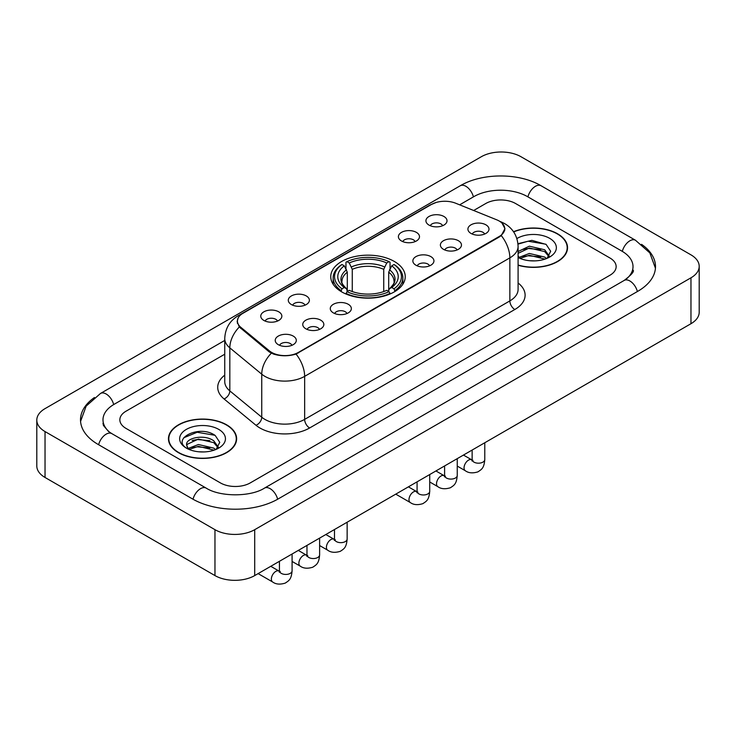 <?xml version="1.0" encoding="UTF-8"?>
<svg xmlns="http://www.w3.org/2000/svg" width="736" height="736" viewBox="0 0 736 736"><rect width="100%" height="100%" fill="white"/><g stroke="black" fill="none" stroke-linecap="round" stroke-linejoin="round"><path stroke-width="1.1" d="M394.33 261.455A37.242 21.5 0 0 0 353.749 256.8A37.242 21.5 0 0 0 330.758 276.662A37.242 21.5 0 0 0 341.67 291.87A37.242 21.5 0 0 0 382.251 296.525A37.242 21.5 0 0 0 405.242 276.662A37.242 21.5 0 0 0 394.33 261.455M401.488 240.976A10.543 6.081 180 0 1 399.4 239.255A10.543 6.081 180 0 1 402.886 231.693A10.543 6.081 180 0 1 416.392 232.374A10.543 6.081 180 0 1 418.49 239.255A10.543 6.081 180 0 1 401.488 240.976M415.113 241.61A6.32 3.652 0 0 0 413.411 239.826A6.32 3.652 0 0 0 407.183 238.906A6.32 3.652 0 0 0 402.776 241.61M291.382 304.548A10.543 6.081 180 0 1 289.294 302.827A10.543 6.081 180 0 1 292.781 295.265A10.543 6.081 180 0 1 306.286 295.936A10.543 6.081 180 0 1 308.384 302.827A10.543 6.081 180 0 1 291.382 304.548M305.008 305.173A6.32 3.652 0 0 0 303.306 303.398A6.32 3.652 0 0 0 297.077 302.478A6.32 3.652 0 0 0 292.67 305.173M263.856 320.436A10.543 6.081 180 0 1 261.768 318.716A10.543 6.081 180 0 1 265.254 311.153A10.543 6.081 180 0 1 278.76 311.834A10.543 6.081 180 0 1 280.858 318.716A10.543 6.081 180 0 1 263.856 320.436M277.481 321.071A6.32 3.652 0 0 0 275.779 319.295A6.32 3.652 0 0 0 269.551 318.366A6.32 3.652 0 0 0 265.135 321.071M429.014 225.087A10.543 6.081 180 0 1 426.926 223.367A10.543 6.081 180 0 1 430.413 215.795A10.543 6.081 180 0 1 443.918 216.476A10.543 6.081 180 0 1 446.016 223.367A10.543 6.081 180 0 1 429.014 225.087M442.64 225.713A6.32 3.652 0 0 0 440.938 223.937A6.32 3.652 0 0 0 434.709 223.008A6.32 3.652 0 0 0 430.302 225.713M443.477 249.329A10.543 6.081 180 0 1 441.379 247.6A10.543 6.081 180 0 1 444.875 240.037A10.543 6.081 180 0 1 458.381 240.718A10.543 6.081 180 0 1 460.469 247.6A10.543 6.081 180 0 1 443.477 249.329M457.093 249.955A6.32 3.652 0 0 0 455.4 248.179A6.32 3.652 0 0 0 449.172 247.25A6.32 3.652 0 0 0 444.756 249.955M415.95 265.218A10.543 6.081 180 0 1 413.853 263.497A10.543 6.081 180 0 1 417.349 255.935A10.543 6.081 180 0 1 430.854 256.616A10.543 6.081 180 0 1 432.943 263.497A10.543 6.081 180 0 1 415.95 265.218M429.566 265.852A6.32 3.652 0 0 0 427.874 264.068A6.32 3.652 0 0 0 421.645 263.148A6.32 3.652 0 0 0 417.229 265.852M333.371 312.892A10.543 6.081 180 0 1 331.274 311.172A10.543 6.081 180 0 1 334.77 303.609A10.543 6.081 180 0 1 348.275 304.29A10.543 6.081 180 0 1 350.364 311.172A10.543 6.081 180 0 1 333.371 312.892M346.987 313.527A6.32 3.652 0 0 0 345.294 311.751A6.32 3.652 0 0 0 339.066 310.822A6.32 3.652 0 0 0 334.65 313.527M305.845 328.79A10.543 6.081 180 0 1 303.747 327.069A10.543 6.081 180 0 1 307.243 319.507A10.543 6.081 180 0 1 320.749 320.178A10.543 6.081 180 0 1 322.837 327.069A10.543 6.081 180 0 1 305.845 328.79M319.461 329.415A6.32 3.652 0 0 0 317.768 327.64A6.32 3.652 0 0 0 311.54 326.71A6.32 3.652 0 0 0 307.124 329.415M278.318 344.678A10.543 6.081 180 0 1 276.221 342.958A10.543 6.081 180 0 1 279.717 335.395A10.543 6.081 180 0 1 293.222 336.076A10.543 6.081 180 0 1 295.311 342.958A10.543 6.081 180 0 1 278.318 344.678M291.934 345.313A6.32 3.652 0 0 0 290.242 343.528A6.32 3.652 0 0 0 284.013 342.608A6.32 3.652 0 0 0 279.597 345.313M471.003 233.432A10.543 6.081 180 0 1 468.915 231.711A10.543 6.081 180 0 1 472.402 224.149A10.543 6.081 180 0 1 485.907 224.83A10.543 6.081 180 0 1 487.996 231.711A10.543 6.081 180 0 1 471.003 233.432M484.628 234.066A6.32 3.652 0 0 0 482.926 232.282A6.32 3.652 0 0 0 476.698 231.362A6.32 3.652 0 0 0 472.282 234.066M496.644 219.788A18.97 10.957 180 0 1 499.174 221.012A18.97 10.957 180 0 1 504.73 228.758A18.97 10.957 180 0 1 499.174 236.504L298.439 352.397A18.97 10.957 180 0 1 269.477 350.934L240.828 327.308A18.97 10.957 180 0 1 237.406 321.025A18.97 10.957 180 0 1 242.963 313.288L431.425 204.47A18.97 10.957 180 0 1 455.731 203.246L496.644 219.788M518.089 265.254A34.077 19.679 0 0 0 567.539 247.692A34.077 19.679 0 0 0 557.557 233.781A34.077 19.679 0 0 0 513.526 231.73M226.642 424.828A34.077 19.679 0 0 0 189.502 420.569A34.077 19.679 0 0 0 168.461 438.748A34.077 19.679 0 0 0 178.443 452.658A34.077 19.679 0 0 0 215.584 456.918A34.077 19.679 0 0 0 236.624 438.748A34.077 19.679 0 0 0 226.642 424.828M168.811 440.514A34.077 19.679 0 0 0 168.691 441.039M502.016 223.109L504.979 228.638L501.262 235.584L499.422 236.918L296.056 354.062C288.53 356.334 281.014 356.334 273.498 354.062L269.229 351.909L239.31 326.996L237.158 321.522L238.124 318.035M220.432 482.917A21.077 12.172 0 0 0 250.24 482.917L609.978 275.227A21.077 12.172 0 0 0 616.152 266.625A21.077 12.172 0 0 0 609.978 258.014L515.568 203.513A21.077 12.172 0 0 0 485.76 203.513L473.662 210.496L485.76 203.513A21.077 12.172 0 0 1 515.568 203.513L609.978 258.014A21.077 12.172 0 0 1 616.152 266.625A21.077 12.172 0 0 1 609.978 275.227L250.24 482.917A21.077 12.172 0 0 1 220.432 482.917L126.022 428.416L220.432 482.917M224.747 354.209L126.022 411.203A21.077 12.172 0 0 0 119.848 419.814A21.077 12.172 0 0 0 126.022 428.416A21.077 12.172 0 0 1 119.848 419.814A21.077 12.172 0 0 1 126.022 411.203L224.747 354.209M236.385 441.039A34.077 19.679 0 0 0 236.274 440.514M567.309 249.982A34.077 19.679 0 0 0 567.189 249.458M518.089 265.024A33.727 19.476 0 0 0 567.189 247.692A33.727 19.476 0 0 0 557.308 233.919A33.727 19.476 0 0 0 513.654 231.923M529.653 260.728L534.943 260.884M519.119 257.37L529.35 253.469L544.686 257.057L546.544 258.548M520.067 258.354L529.35 255.291L545.017 259.109M518.089 255.732A15.879 9.172 0 0 0 520.205 258.474M518.089 251.51L529.35 246.183L544.686 249.771L549.249 256.073M518.089 253.331L529.35 248.004L544.686 251.592L548.89 256.542M518.089 257.499A22.908 13.23 0 0 0 549.654 257.039A22.908 13.23 0 0 0 549.654 238.335A22.908 13.23 0 0 0 516.874 238.565M547.087 258.318L550.675 251.27L546.14 244.435L531.861 240.341L517.951 243.699M519.285 258.078L518.089 256.809M517.988 244.131L528.098 241.215L545.827 244.223M523.048 249.412L528.098 248.501L540.758 249.587M523.048 256.698L528.098 255.788L540.758 256.873M178.692 452.511A33.727 19.476 0 0 0 215.446 456.734A33.727 19.476 0 0 0 236.274 438.748A33.727 19.476 0 0 0 226.394 424.976A33.727 19.476 0 0 0 189.63 420.753A33.727 19.476 0 0 0 168.811 438.748A33.727 19.476 0 0 0 178.692 452.511M198.729 451.784L204.028 451.941M188.204 448.426L198.435 444.526L213.771 448.114L215.63 449.604M189.143 449.402L198.435 446.347L214.102 450.165M188.361 449.135L186.723 445.28A15.879 9.172 0 0 0 189.281 449.53M218.334 447.129L213.771 440.827C204.24 433.716 184.626 438.104 186.723 445.28L186.659 444.581M186.76 445.51L187.202 444.323L198.435 439.061L213.771 442.649L217.976 447.598M216.172 449.374L219.76 442.327L215.216 435.491C199.143 423.936 170.586 439.162 187.082 448.491L187.901 448.997M218.739 429.392A22.908 13.23 0 0 0 186.346 429.392A22.908 13.23 0 0 0 186.346 448.095A22.908 13.23 0 0 0 218.739 448.095A22.908 13.23 0 0 0 218.739 429.392M183.733 437.782L197.184 432.262L214.912 435.28M192.133 440.468L197.184 439.548L209.834 440.634M192.133 447.755L197.184 446.835L209.834 447.92M340.998 291.474L341.992 288.806A33.451 19.311 0 0 1 341.992 264.518L344.292 265.843A30.213 17.443 0 0 0 344.292 287.482L346.564 288.77L347.3 291.484M347.3 290.38L347.3 272.21L344.292 265.843M345.966 268.723L345.966 262.218L346.96 261.648A33.451 19.311 0 0 1 389.04 261.648L386.74 262.973A30.213 17.443 0 0 0 349.26 262.973L352.268 269.339L352.268 291.557M383.732 291.557L383.732 269.339L386.74 262.973M345.966 293.397A34.85 20.12 0 0 0 390.034 293.397L389.04 291.677A33.451 19.311 0 0 1 346.96 291.677L345.966 293.995M390.034 293.995L390.034 293.397M341.992 264.518L340.998 265.089A34.85 20.12 0 0 0 333.15 277.812A34.85 20.12 0 0 0 340.998 290.536M389.04 261.648L390.034 262.218L390.034 268.723M346.96 291.677L349.26 290.352A30.213 17.443 0 0 0 386.74 290.352L389.04 291.677M344.292 287.482L341.992 288.806M349.26 262.973L346.96 261.648M346.564 269.762A27.03 15.603 0 0 0 346.564 288.77L346.693 288.852C342.856 285.145 341.292 282.624 342.001 281.29A25.999 15.014 0 0 1 347.3 272.21M395.002 290.536A34.85 20.12 0 0 0 402.85 277.812A34.85 20.12 0 0 0 395.002 265.089L394.008 264.518A33.451 19.311 0 0 1 394.008 288.806L395.002 291.474M394.008 288.806L391.708 287.482A30.213 17.443 0 0 0 391.708 265.843L394.008 264.518M391.708 265.843L388.7 272.21L388.7 290.38L389.436 288.77L391.708 287.482M388.7 272.21A25.999 15.014 0 0 1 393.999 281.29C394.708 282.633 393.144 285.154 389.307 288.852L389.436 288.77A27.03 15.603 0 0 0 389.436 269.762M388.7 291.484L388.7 290.38M626.005 279.312A37.941 21.905 0 0 0 633.015 266.625A37.941 21.905 0 0 0 621.902 251.132L527.5 196.632A37.941 21.905 0 0 0 473.837 196.632L459.641 204.829M224.747 340.437L114.098 404.322A37.941 21.905 0 0 0 102.985 419.814A37.941 21.905 0 0 0 109.995 432.492M214.967 529.681A28.106 16.229 0 0 0 254.711 529.681L690.966 277.812A28.106 16.229 0 0 0 699.2 266.34A28.106 16.229 0 0 0 690.966 254.858L521.033 156.75A28.106 16.229 0 0 0 481.289 156.75L45.034 408.627A28.106 16.229 0 0 0 36.8 420.1A28.106 16.229 0 0 0 45.034 431.572L214.967 529.681L214.967 575.58A28.106 16.229 0 0 0 254.711 575.58L690.966 323.711A28.106 16.229 0 0 0 699.2 312.239L699.2 266.34M36.8 420.1L36.8 465.998A28.106 16.229 0 0 0 45.034 477.471L214.967 575.58M94.475 397.495A60.435 34.886 0 0 0 80.5 419.814A60.435 34.886 0 0 0 98.201 444.48L192.602 498.99A60.435 34.886 0 0 0 278.07 498.99L637.799 291.29A60.435 34.886 0 0 0 655.5 266.625A60.435 34.886 0 0 0 641.525 244.315M240.828 327.308L240.828 328.495M269.477 350.934L269.477 352.102M298.439 352.397L298.439 352.958M499.174 236.504L499.174 237.066M518.089 282.992A35.135 20.286 180 0 1 514.823 309.506L309.617 427.984A7.029 4.057 60 0 1 304.649 419.382L509.855 300.904A28.106 16.229 0 0 0 518.089 289.432L518.089 246.394A28.106 16.229 180 0 1 509.855 257.876A24.592 14.196 -120 0 0 501.262 235.584M309.617 427.984A35.135 20.286 180 0 1 259.928 427.984A35.135 20.286 180 0 1 255.99 425.279L224.075 398.958A35.135 20.286 180 0 1 224.747 375.148M264.896 419.382A28.106 16.229 0 0 0 304.649 419.382L304.649 376.354A28.106 16.229 180 0 1 264.896 376.354A28.106 16.229 180 0 1 261.749 374.182L229.825 347.861A28.106 16.229 180 0 1 224.747 338.551L224.747 381.588A28.106 16.229 0 0 0 229.825 390.89L261.749 417.211A28.106 16.229 0 0 0 264.896 419.382M518.089 246.394C517.61 236.293 513.176 228.712 504.767 223.661L501.216 221.932A24.592 11.518 112 0 0 500.167 221.628M296.056 354.062A24.592 14.196 60 0 1 304.649 376.354L509.855 257.876L509.855 300.904A7.029 4.057 60 0 0 514.823 309.506M240.718 314.842A24.592 14.196 -120 0 0 238.068 315.818C229.66 320.868 225.216 328.449 224.747 338.551M238.068 315.818L429.612 205.234A24.592 14.196 60 0 1 431.471 204.442M239.31 326.996A24.592 16.45 129.5 0 0 229.825 347.861L229.825 390.89A7.029 4.701 -50.5 0 1 224.075 398.958M271.326 353.216A24.592 16.45 129.5 0 0 261.749 374.182L261.749 417.211A7.029 4.701 -50.5 0 1 255.99 425.279M383.732 269.339A25.999 15.014 0 0 0 352.268 269.339M384.468 266.892A27.03 15.603 0 0 0 351.532 266.892M484.776 442.75L484.776 459.54A6.32 3.652 180 0 1 482.641 462.282A6.32 3.652 180 0 1 473.984 462.125A6.32 3.652 180 0 1 472.135 459.54L471.932 460.911L472.494 460.442M484.776 459.54C484.058 468.464 481.491 469.412 477.958 471.85C472.733 473.469 468.528 473.101 465.354 470.755A6.32 3.652 -60 0 1 464.388 465.695A6.32 3.652 -60 0 1 468.519 460.12A6.32 3.652 -60 0 1 468.795 459.963A6.32 3.652 -60 0 1 471.684 459.807L472.963 460.313M457.249 458.648L457.249 475.438A6.32 3.652 180 0 1 455.115 478.179A6.32 3.652 180 0 1 446.458 478.023A6.32 3.652 180 0 1 444.608 475.438L444.397 476.799L444.967 476.339M457.249 475.438C456.532 484.352 453.965 485.309 450.432 487.738C445.206 489.357 441.002 488.998 437.828 486.652A6.32 3.652 -60 0 1 436.862 481.583A6.32 3.652 -60 0 1 440.993 476.008A6.32 3.652 -60 0 1 441.269 475.861A6.32 3.652 -60 0 1 444.148 475.695L445.436 476.201M429.723 474.536L429.723 491.326A6.32 3.652 180 0 1 427.579 494.068A6.32 3.652 180 0 1 418.931 493.911A6.32 3.652 180 0 1 417.073 491.326L416.87 492.697L417.441 492.228M429.723 491.326C429.005 500.25 426.438 501.198 422.906 503.636C417.68 505.255 413.476 504.887 410.302 502.541A6.32 3.652 -60 0 1 409.336 497.472A6.32 3.652 -60 0 1 413.466 491.906A6.32 3.652 -60 0 1 413.742 491.749A6.32 3.652 -60 0 1 416.622 491.593L417.91 492.099M347.144 522.22L347.144 539.01A6.32 3.652 180 0 1 345 541.742A6.32 3.652 180 0 1 336.352 541.586A6.32 3.652 180 0 1 334.494 539.01L334.291 540.371L334.862 539.902M347.144 539.01C346.426 547.924 343.859 548.881 340.326 551.31C335.101 552.929 330.896 552.561 327.722 550.224A6.32 3.652 -60 0 1 326.756 545.155A6.32 3.652 -60 0 1 330.887 539.58A6.32 3.652 -60 0 1 331.163 539.433A6.32 3.652 -60 0 1 334.043 539.267L335.331 539.773M319.617 538.108L319.617 554.898A6.32 3.652 180 0 1 317.474 557.64A6.32 3.652 180 0 1 308.826 557.483A6.32 3.652 180 0 1 306.967 554.898L306.765 556.269L307.335 555.8M319.617 554.898C318.9 563.813 316.333 564.77 312.8 567.208C307.574 568.818 303.37 568.459 300.196 566.113A6.32 3.652 -60 0 1 299.221 561.044A6.32 3.652 -60 0 1 303.361 555.468A6.32 3.652 -60 0 1 303.637 555.321A6.32 3.652 -60 0 1 306.516 555.156L307.804 555.671M292.091 553.996L292.091 570.796A6.32 3.652 180 0 1 289.947 573.528A6.32 3.652 180 0 1 281.299 573.372A6.32 3.652 180 0 1 279.441 570.796L279.238 572.157L279.809 571.688M292.091 570.796C291.373 579.71 288.806 580.658 285.264 583.096C280.048 584.715 275.844 584.347 272.67 582.001A6.32 3.652 -60 0 1 271.694 576.941A6.32 3.652 -60 0 1 275.834 571.366A6.32 3.652 -60 0 1 276.11 571.21A6.32 3.652 -60 0 1 278.99 571.053L280.278 571.559M277.647 499.229A11.242 6.495 -120 0 0 264.491 488.106C250.672 497.039 220 497.039 206.172 488.106L111.771 433.596L108.45 431.397L103.454 425.491L102.985 423.255M193.025 499.229A11.242 6.495 -60 0 1 200.551 488.658A11.242 6.495 -60 0 1 206.172 488.106M98.624 444.728A11.242 6.495 -60 0 1 106.15 434.157A11.242 6.495 -60 0 1 111.771 433.596M80.564 421.397L86.158 406.106L100.528 393.438A11.242 6.495 60 0 1 113.675 404.57M100.528 393.438L460.267 185.748A11.242 6.495 60 0 1 473.414 196.871M460.267 185.748C482.19 172.702 519.138 172.702 541.07 185.748A11.242 6.495 120 0 0 535.449 186.3A11.242 6.495 120 0 0 527.924 196.871M655.436 268.208L649.842 252.917L635.472 240.249A11.242 6.495 120 0 0 629.85 240.81A11.242 6.495 120 0 0 622.325 251.381M637.376 291.539A11.242 6.495 -120 0 0 624.229 280.407L264.491 488.106M254.711 575.58L254.711 529.681M45.034 477.471L45.034 431.572M690.966 323.711L690.966 277.812M237.406 321.025L237.406 323.352M504.73 228.758L504.73 230.432M429.612 205.234L436.034 202.51M501.216 221.932L499.689 221.315M567.189 250.507L567.189 247.692M236.274 441.563L236.274 438.748M168.811 441.563L168.811 438.748M333.15 284.243L333.15 277.812M402.85 284.243L402.85 277.812M465.354 470.755L457.249 466.081M472.135 450.055L472.135 459.54M471.684 459.807L463.459 455.06M437.828 486.652L429.723 481.97M444.608 465.943L444.608 475.438M444.148 475.695L435.933 470.957M410.302 502.541L395.756 494.15M417.073 481.841L417.073 491.326M416.622 491.593L408.406 486.846M327.722 550.224L319.617 545.542M334.494 529.515L334.494 539.01M334.043 539.267L325.827 534.52M300.196 566.113L292.091 561.439M306.967 545.413L306.967 554.898M306.516 555.156L298.301 550.418M272.67 582.001L258.124 573.611M279.441 561.301L279.441 570.796M278.99 571.053L270.774 566.306M633.015 270.066C634.579 271.207 631.654 274.657 624.229 280.407M541.07 185.748L635.472 240.249"/></g></svg>
